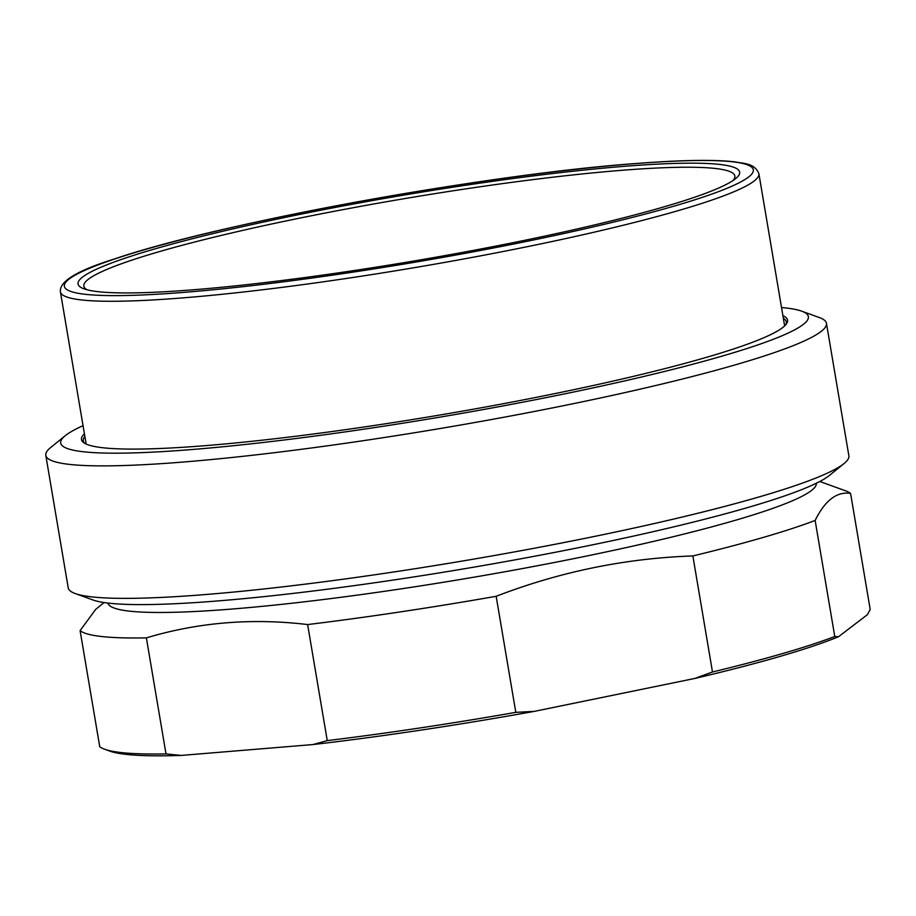 <?xml version="1.0" encoding="UTF-8"?>
<svg xmlns="http://www.w3.org/2000/svg" width="916" height="916" viewBox="0 0 916 916"><rect width="100%" height="100%" fill="white"/><g stroke="black" fill="none" stroke-linecap="round" stroke-linejoin="round"><path stroke-width="1.37" d="M83.047 425.677A379.167 37.659 -9.6 0 0 65.219 435.718L50.54 447.638A395.872 39.319 -9.6 0 0 45.8 455.332L68.208 587.832A395.872 39.319 -9.6 0 0 75.227 593.545L92.997 599.98A379.167 37.659 -9.6 0 0 109.382 603.232A379.167 37.659 -9.6 0 0 496.873 563.134A379.167 37.659 -9.6 0 0 829.449 475.415L844.117 463.496A395.872 39.319 -9.6 0 0 848.869 455.79L826.45 323.302A395.872 39.319 -9.6 0 0 819.442 317.589L801.66 311.154A379.167 37.659 -9.6 0 0 785.275 307.902A379.167 37.659 -9.6 0 0 781.52 307.536M75.227 593.545A395.872 39.319 -9.6 0 0 92.333 596.934A395.872 39.319 -9.6 0 0 496.884 555.073A395.872 39.319 -9.6 0 0 844.117 463.496M45.8 455.332A395.872 39.319 -9.6 0 0 69.925 464.446A395.872 39.319 -9.6 0 0 508.048 416.471A395.872 39.319 -9.6 0 0 826.45 323.302M65.219 435.718A379.167 37.659 -9.6 0 0 83.78 451.806A379.167 37.659 -9.6 0 0 535.036 399.811A379.167 37.659 -9.6 0 0 801.66 311.154M84.421 433.795A358.053 35.564 -9.6 0 0 83.837 442.772A358.053 35.564 -9.6 0 0 103.302 447.798A358.053 35.564 -9.6 0 0 482.148 407.62A358.053 35.564 -9.6 0 0 786.397 323.943A358.053 35.564 -9.6 0 0 782.894 315.654M84.867 436.463A356.519 35.415 -9.6 0 0 83.264 440.825A356.519 35.415 -9.6 0 0 84.799 443.378M785.688 324.837A356.519 35.415 -9.6 0 0 786.306 321.917A356.519 35.415 -9.6 0 0 783.352 318.321M738.262 176.044A335.496 33.32 -9.6 0 0 439.623 189.257A335.496 33.32 -9.6 0 0 79.44 280.056A335.496 33.32 -9.6 0 0 83.997 288.838A335.496 33.32 -9.6 0 0 414.41 260.911A335.496 33.32 -9.6 0 0 735.628 178.62A335.496 33.32 -9.6 0 0 738.262 176.044M732.937 180.589A330.149 32.793 -9.6 0 0 733.521 179.902A330.149 32.793 -9.6 0 0 734.907 176.124A330.149 32.793 -9.6 0 0 422.299 195.681A330.149 32.793 -9.6 0 0 85.199 282.254A330.149 32.793 -9.6 0 0 83.848 286.239A330.149 32.793 -9.6 0 0 87.18 289.811M327.252 740.609L312.929 744.559L181.254 755.425L166.002 753.914L146.377 637.868C198.245 622.33 252.003 617.888 307.627 624.563L327.252 740.609A392.781 39.01 170.4 0 0 515.8 712.35L496.163 596.293C559.859 571.744 625.422 558.291 692.862 555.943L712.488 671.989L694.923 678.424L534.291 711.377L515.8 712.35M870.2 609.461L867.418 614.67L838.472 636.746L834.762 636.494L815.137 520.448C825.064 500.331 836.88 491.32 850.575 493.403L870.2 609.461M104.092 602.545L95.608 609.449L80.104 630.632L99.73 746.677A392.781 39.01 170.4 0 0 104.642 749.242A392.781 39.01 170.4 0 0 166.002 753.914M838.472 636.746A387.96 38.541 170.4 0 1 694.923 678.424M534.291 711.377A387.96 38.541 170.4 0 1 312.929 744.559M181.254 755.425A387.96 38.541 170.4 0 1 109.771 751.097L104.642 749.242M834.762 636.494A392.781 39.01 170.4 0 1 712.488 671.989M146.377 637.868A392.781 39.01 170.4 0 1 80.104 630.632M496.163 596.293A392.781 39.01 170.4 0 1 307.627 624.563M815.137 520.448A392.781 39.01 170.4 0 1 692.862 555.943M819.809 481.495L845.663 490.85A392.781 39.01 170.4 0 1 850.575 493.403M816.328 483.259A359.221 35.678 170.4 0 1 526.608 567.783A359.221 35.678 170.4 0 1 129.82 611.178A359.221 35.678 170.4 0 1 107.962 603.072M757.429 177.876A354.194 35.186 -9.6 0 0 758.895 173.708C754.486 162.899 743.368 163.643 735.514 161.937C714.629 159.43 681.264 159.979 635.395 163.563C488.4 174.097 220.138 222.622 114.489 258.965C77.173 270.541 59.139 281.498 60.41 291.849A354.194 35.186 -9.6 0 0 377.163 273.747A354.194 35.186 -9.6 0 0 757.429 177.876M751.887 173.891A349.374 34.705 -9.6 0 0 440.894 187.643A349.374 34.705 -9.6 0 0 65.815 282.208A349.374 34.705 -9.6 0 0 376.808 268.457A349.374 34.705 -9.6 0 0 751.887 173.891M784.634 325.924L758.895 173.708M86.15 444.054L60.41 291.849"/></g></svg>
